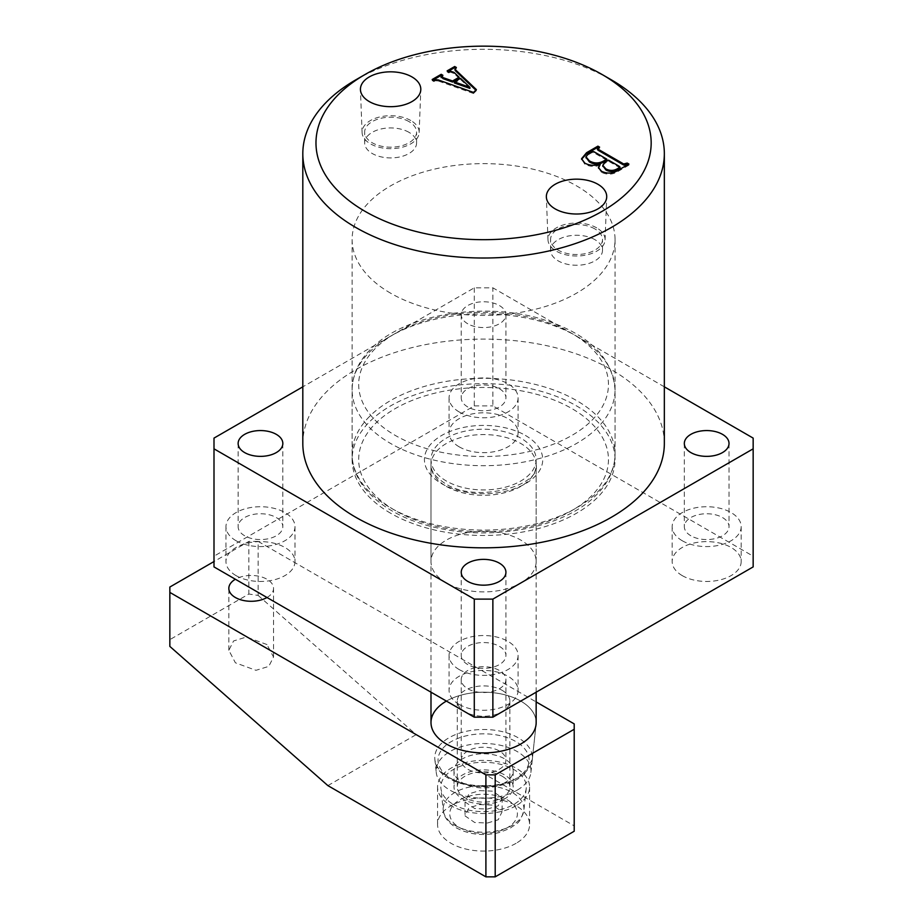 <?xml version="1.0" encoding="UTF-8"?>
<svg xmlns="http://www.w3.org/2000/svg" width="923" height="923" viewBox="0 0 923 923"><rect width="100%" height="100%" fill="white"/><g stroke="black" fill="none" stroke-linecap="round" stroke-linejoin="round"><path stroke-width="0.69" stroke-dasharray="4.62 3.46" d="M390.625 513.234A131.458 75.894 180 0 1 352.113 459.573A131.458 75.894 180 0 1 433.268 389.448A131.458 75.894 180 0 1 576.54 405.901A131.458 75.894 180 0 1 615.041 459.573A131.458 75.894 180 0 1 533.886 529.687A131.458 75.894 180 0 1 390.625 513.234M390.625 293.191A131.458 75.894 180 0 1 352.113 239.53A131.458 75.894 180 0 1 433.268 169.405A131.458 75.894 180 0 1 576.54 185.858A131.458 75.894 180 0 1 615.041 239.53A131.458 75.894 180 0 1 533.886 309.643A131.458 75.894 180 0 1 390.625 293.191M410.804 120.532A28.544 16.476 0 0 0 379.411 117.036A28.544 16.476 0 0 0 362.081 132.554A28.544 16.476 0 0 0 370.435 143.838A28.544 16.476 0 0 0 401.251 147.484A28.544 16.476 0 0 0 419.157 132.554A28.544 16.476 0 0 0 410.804 120.532M408.981 121.594A25.959 14.987 0 0 0 380.68 118.34A25.959 14.987 0 0 0 364.654 132.185A25.959 14.987 0 0 0 372.257 142.788A25.959 14.987 0 0 0 400.559 146.042A25.959 14.987 0 0 0 416.585 132.185A25.959 14.987 0 0 0 408.981 121.594M408.981 132.324A25.959 14.987 0 0 0 380.68 129.07A25.959 14.987 0 0 0 364.654 142.927A25.959 14.987 0 0 0 372.257 153.518A25.959 14.987 0 0 0 400.559 156.772A25.959 14.987 0 0 0 416.585 142.927A25.959 14.987 0 0 0 408.981 132.324M596.72 227.877A28.544 16.476 0 0 0 565.326 224.37A28.544 16.476 0 0 0 547.997 239.888A28.544 16.476 0 0 0 556.35 251.183A28.544 16.476 0 0 0 587.166 254.817A28.544 16.476 0 0 0 605.073 239.888A28.544 16.476 0 0 0 596.72 227.877M594.897 228.927A25.959 14.987 0 0 0 566.595 225.673A25.959 14.987 0 0 0 550.57 239.53A25.959 14.987 0 0 0 558.173 250.121A25.959 14.987 0 0 0 586.474 253.375A25.959 14.987 0 0 0 602.5 239.53A25.959 14.987 0 0 0 594.897 228.927M594.897 239.657A25.959 14.987 0 0 0 566.595 236.415A25.959 14.987 0 0 0 550.57 250.26A25.959 14.987 0 0 0 558.173 260.863A25.959 14.987 0 0 0 586.474 264.105A25.959 14.987 0 0 0 602.5 250.26A25.959 14.987 0 0 0 594.897 239.657M459.181 704.434A34.509 19.925 180 0 1 449.074 690.346A34.509 19.925 180 0 1 470.372 671.944A34.509 19.925 180 0 1 507.985 676.259A34.509 19.925 180 0 1 518.091 690.346A34.509 19.925 180 0 1 496.782 708.76A34.509 19.925 180 0 1 459.181 704.434M459.181 669.556A34.509 19.925 180 0 1 449.074 655.457A34.509 19.925 180 0 1 470.372 637.055A34.509 19.925 180 0 1 507.985 641.37A34.509 19.925 180 0 1 518.091 655.457A34.509 19.925 180 0 1 496.782 673.871A34.509 19.925 180 0 1 459.181 669.556M467.776 664.583A22.348 12.899 180 0 1 461.235 655.457A22.348 12.899 180 0 1 475.022 643.539A22.348 12.899 180 0 1 499.378 646.342A22.348 12.899 180 0 1 505.931 655.457A22.348 12.899 180 0 1 492.132 667.387A22.348 12.899 180 0 1 467.776 664.583M682.27 575.629A34.509 19.925 180 0 1 672.163 561.542A34.509 19.925 180 0 1 693.473 543.139A34.509 19.925 180 0 1 731.074 547.454A34.509 19.925 180 0 1 741.181 561.542A34.509 19.925 180 0 1 719.882 579.944A34.509 19.925 180 0 1 682.27 575.629M682.27 540.751A34.509 19.925 180 0 1 672.163 526.652A34.509 19.925 180 0 1 693.473 508.25A34.509 19.925 180 0 1 731.074 512.565A34.509 19.925 180 0 1 741.181 526.652A34.509 19.925 180 0 1 719.882 545.066A34.509 19.925 180 0 1 682.27 540.751M690.877 535.778A22.348 12.899 180 0 1 684.324 526.652A22.348 12.899 180 0 1 698.123 514.734A22.348 12.899 180 0 1 722.478 517.538A22.348 12.899 180 0 1 729.02 526.652A22.348 12.899 180 0 1 715.233 538.582A22.348 12.899 180 0 1 690.877 535.778M459.181 446.824A34.509 19.925 180 0 1 449.074 432.737A34.509 19.925 180 0 1 470.372 414.335A34.509 19.925 180 0 1 507.985 418.65A34.509 19.925 180 0 1 518.091 432.737A34.509 19.925 180 0 1 496.782 451.139A34.509 19.925 180 0 1 459.181 446.824M459.181 411.946A34.509 19.925 180 0 1 449.074 397.848A34.509 19.925 180 0 1 470.372 379.445A34.509 19.925 180 0 1 507.985 383.76A34.509 19.925 180 0 1 518.091 397.848A34.509 19.925 180 0 1 496.782 416.261A34.509 19.925 180 0 1 459.181 411.946M467.776 406.974A22.348 12.899 180 0 1 461.235 397.848A22.348 12.899 180 0 1 475.022 385.929A22.348 12.899 180 0 1 499.378 388.733A22.348 12.899 180 0 1 505.931 397.848A22.348 12.899 180 0 1 492.132 409.777A22.348 12.899 180 0 1 467.776 406.974M467.776 323.788A22.348 12.899 180 0 1 461.235 314.662A22.348 12.899 180 0 1 475.022 302.744A22.348 12.899 180 0 1 499.378 305.536A22.348 12.899 180 0 1 505.931 314.662A22.348 12.899 180 0 1 492.132 326.58A22.348 12.899 180 0 1 467.776 323.788M236.08 575.629A34.509 19.925 180 0 1 225.973 561.542A34.509 19.925 180 0 1 247.272 543.139A34.509 19.925 180 0 1 284.884 547.454A34.509 19.925 180 0 1 294.991 561.542A34.509 19.925 180 0 1 273.681 579.944A34.509 19.925 180 0 1 236.08 575.629M236.08 540.751A34.509 19.925 180 0 1 225.973 526.652A34.509 19.925 180 0 1 247.272 508.25A34.509 19.925 180 0 1 284.884 512.565A34.509 19.925 180 0 1 294.991 526.652A34.509 19.925 180 0 1 273.681 545.066A34.509 19.925 180 0 1 236.08 540.751M244.676 535.778A22.348 12.899 180 0 1 238.134 526.652A22.348 12.899 180 0 1 251.921 514.734A22.348 12.899 180 0 1 276.277 517.538A22.348 12.899 180 0 1 282.83 526.652A22.348 12.899 180 0 1 269.031 538.582A22.348 12.899 180 0 1 244.676 535.778M446.397 583.013A52.588 30.355 180 0 1 430.995 561.542A52.588 30.355 180 0 1 463.45 533.494A52.588 30.355 180 0 1 520.757 540.07A52.588 30.355 180 0 1 536.159 561.542A52.588 30.355 180 0 1 503.704 589.589A52.588 30.355 180 0 1 446.397 583.013M664.341 443.467A180.758 104.357 0 0 0 611.395 369.673A180.758 104.357 0 0 0 414.404 347.048A180.758 104.357 0 0 0 302.813 443.467M664.341 386.829L492.87 287.826L474.284 287.826L302.813 386.829M753.156 438.102L753.156 556.177L492.87 405.901L492.87 287.826M474.284 287.826L474.284 405.901L213.998 556.177L213.998 438.102M474.284 405.901L492.87 405.901M753.156 556.177L753.156 566.907M213.998 566.907L213.998 556.177M355.759 79.863A180.758 104.357 180 0 1 611.395 79.863M459.123 78.27L454.07 73.471L454.07 72.398M454.07 73.471L450.228 72.121L450.228 71.048M450.228 72.121L448.843 72.917L448.843 71.844M448.843 72.917L447.147 71.936L447.147 70.863M447.147 71.936L448.07 71.406M456.389 68.567L455.443 69.11L456.389 67.494M455.443 69.11L454.82 69.929M475.83 90.154L476.395 90.685L476.395 89.612M476.395 90.685L473.499 93.5L473.499 92.427M473.499 93.5L438.229 80.982L438.229 79.909M438.229 80.982L435.252 80.763L435.252 79.69M435.252 80.763L433.879 81.559L433.879 80.486M433.879 81.559L432.183 80.578L432.183 79.505M432.183 80.578L433.118 80.047M441.967 75.824L442.89 76.355L442.89 75.282M442.89 76.355L441.759 77.013L441.759 75.94M441.759 77.013L441.148 77.647M469.911 88.412L460.508 79.424L454.37 82.966M460.508 79.424L460.508 78.351M598.681 147.668L599.604 148.199L599.604 147.126M599.604 148.199L597.977 149.145L597.977 148.072M597.977 149.145L598.069 150.253M627.975 164.582L628.909 165.125L628.909 164.052M628.909 165.125L618.156 171.332C612.941 174.689 607.415 175.047 601.588 172.393L601.588 171.32M601.588 172.393L598.496 168.055M600.342 165.148C594.758 167.063 589.578 166.74 584.801 164.179L584.801 163.106M584.801 164.179L581.605 159.241M619.656 168.505L619.391 167.467L608.522 161.202L604.727 163.394L602.846 165.828M606.826 160.221L593.824 152.71L592.024 152.583L588.747 154.476L586.047 157.383M592.024 152.583L592.024 151.51M588.747 154.476L588.747 153.403M593.824 152.71L593.824 151.637M604.727 163.394L604.727 162.321M608.522 161.202L608.522 160.129M619.391 167.467L619.391 166.394M464.188 753.71A22.348 12.899 180 0 1 489.328 747.653A22.348 12.899 180 0 1 505.931 760.125A22.348 12.899 180 0 1 502.977 766.528A22.348 12.899 180 0 1 477.837 772.586A22.348 12.899 180 0 1 461.235 760.125A22.348 12.899 180 0 1 464.188 753.71M464.188 673.202A22.348 12.899 180 0 1 489.328 667.144A22.348 12.899 180 0 1 505.931 679.616A22.348 12.899 180 0 1 502.977 686.031A22.348 12.899 180 0 1 477.837 692.088A22.348 12.899 180 0 1 461.235 679.616A22.348 12.899 180 0 1 464.188 673.202M536.159 722.547A52.588 30.355 0 0 0 497.093 693.208A52.588 30.355 0 0 0 437.94 707.468A52.588 30.355 0 0 0 430.995 722.547M437.94 444.482A52.588 30.355 0 0 0 430.995 459.573A52.588 30.355 0 0 0 470.061 488.913A52.588 30.355 0 0 0 529.214 474.653A52.588 30.355 0 0 0 536.159 459.573A52.588 30.355 0 0 0 497.093 430.233A52.588 30.355 0 0 0 437.94 444.482M266.989 597.504A22.348 12.899 0 0 0 273.531 588.378A22.348 12.899 0 0 0 266.989 579.252A22.348 12.899 0 0 0 235.377 579.252M266.989 644.554L246.406 637.032L233.588 640.954L228.835 650.277L235.377 662.795L255.959 670.317L268.778 666.383L273.531 657.061L266.989 644.554M504.489 799.03A29.582 17.076 180 0 1 472.253 802.733A29.582 17.076 180 0 1 454.001 786.95A29.582 17.076 180 0 1 462.665 774.882A29.582 17.076 180 0 1 494.901 771.178A29.582 17.076 180 0 1 513.153 786.95A29.582 17.076 180 0 1 504.489 799.03M504.489 782.935A29.582 17.076 180 0 1 472.253 786.627A29.582 17.076 180 0 1 454.001 770.855A29.582 17.076 180 0 1 462.665 758.775A29.582 17.076 180 0 1 494.901 755.072A29.582 17.076 180 0 1 513.153 770.855A29.582 17.076 180 0 1 504.489 782.935M517.099 790.203A47.408 27.367 180 0 1 466.796 796.457A47.408 27.367 180 0 1 436.256 772.551A47.408 27.367 180 0 1 450.055 751.495A47.408 27.367 180 0 1 503.07 745.899A47.408 27.367 180 0 1 530.898 772.551A47.408 27.367 180 0 1 517.099 790.203M516.107 843.31A46.012 26.559 180 0 1 465.965 849.068A46.012 26.559 180 0 1 437.571 824.527A46.012 26.559 180 0 1 451.047 805.744A46.012 26.559 180 0 1 501.189 799.976A46.012 26.559 180 0 1 529.594 824.527A46.012 26.559 180 0 1 516.107 843.31M516.107 805.733A46.012 26.559 180 0 1 465.965 811.502A46.012 26.559 180 0 1 437.571 786.95A46.012 26.559 180 0 1 451.047 768.167A46.012 26.559 180 0 1 501.189 762.41A46.012 26.559 180 0 1 529.594 786.95A46.012 26.559 180 0 1 516.107 805.733M169.844 646.412L169.844 639.639L248.864 594.02L258.152 595.427L258.152 541.42L248.864 541.42L213.998 561.542M258.152 541.42L536.159 701.93M446.397 701.088A52.588 30.355 180 0 1 505.193 694.881A52.588 30.355 180 0 1 536.067 724.428L532.306 759.41A48.827 28.186 0 0 0 497.578 730.67A48.827 28.186 0 0 0 441.206 743.661A48.827 28.186 0 0 0 434.848 759.41A48.827 28.186 0 0 0 472.495 785.115A48.827 28.186 0 0 0 525.948 771.674A48.827 28.186 0 0 0 532.306 759.41L525.441 772.816C504.016 796.884 435.991 788.184 434.848 759.41L436.256 772.551M327.873 785.611L416.181 734.627L574.21 825.866L574.21 831.231M169.844 639.639L169.844 587.04M248.864 541.42L248.864 594.02M574.21 723.897L574.21 825.866M258.152 595.427L416.181 734.627M479.672 790.619L492.49 791.138L502.112 797.737L498.212 805.814L487.482 809.056L474.664 808.525L465.042 801.937L468.942 793.849L479.672 790.619M487.482 823.004L498.212 819.774L502.112 811.698L492.49 805.098L479.672 804.579L468.942 807.81L465.042 815.886L474.664 822.485L487.482 823.004M502.574 690.589A26.294 15.183 180 0 1 509.865 701.088A26.294 15.183 180 0 1 493.367 715.175A26.294 15.183 180 0 1 464.581 711.575A26.294 15.183 180 0 1 457.289 701.088A26.294 15.183 180 0 1 473.787 687A26.294 15.183 180 0 1 502.574 690.589M502.574 776.462A26.294 15.183 180 0 1 509.865 786.95A26.294 15.183 180 0 1 493.367 801.037A26.294 15.183 180 0 1 464.581 797.449A26.294 15.183 180 0 1 457.289 786.95A26.294 15.183 180 0 1 473.787 772.863A26.294 15.183 180 0 1 502.574 776.462M452.708 804.014A42.723 24.667 0 0 0 498.258 810.117A42.723 24.667 0 0 0 526.225 788.484A42.723 24.667 0 0 0 514.446 769.897A42.723 24.667 0 0 0 466.438 764.359A42.723 24.667 0 0 0 440.929 788.484A42.723 24.667 0 0 0 452.708 804.014M446.397 486.409A52.588 30.355 0 0 0 503.704 492.986A52.588 30.355 0 0 0 536.159 464.938A52.588 30.355 0 0 0 520.757 443.467A52.588 30.355 0 0 0 463.45 436.891A52.588 30.355 0 0 0 430.995 464.938A52.588 30.355 0 0 0 446.397 486.409M525.406 435.425A59.153 34.151 180 0 1 525.406 483.721A59.153 34.151 180 0 1 441.748 483.721A59.153 34.151 180 0 1 441.748 435.425A59.153 34.151 180 0 1 525.406 435.425M618.156 171.332L618.156 170.259M597.666 427.511A131.458 75.894 180 0 1 449.778 463.15A131.458 75.894 180 0 1 352.113 389.806A131.458 75.894 180 0 1 369.5 352.09A131.458 75.894 180 0 1 517.376 316.451A131.458 75.894 180 0 1 615.041 389.806A131.458 75.894 180 0 1 597.666 427.511M375.2 348.606A124.893 72.109 0 0 0 421.523 447.009A124.893 72.109 0 0 0 591.955 420.265A124.893 72.109 0 0 0 545.631 321.862A124.893 72.109 0 0 0 375.2 348.606M591.955 495.397A124.893 72.109 180 0 1 421.523 522.141A124.893 72.109 180 0 1 375.2 423.738A124.893 72.109 180 0 1 545.631 396.994A124.893 72.109 180 0 1 591.955 495.397M369.5 416.492A131.458 75.894 0 0 0 352.113 454.208A131.458 75.894 0 0 0 449.778 527.552A131.458 75.894 0 0 0 597.666 491.924A131.458 75.894 0 0 0 615.041 454.208A131.458 75.894 0 0 0 517.376 380.853A131.458 75.894 0 0 0 369.5 416.492M523.099 773.186A45.55 26.294 180 0 1 460.946 782.935A45.55 26.294 180 0 1 444.055 747.053A45.55 26.294 180 0 1 506.208 737.304A45.55 26.294 180 0 1 523.099 773.186M508.019 800.287A33.828 19.533 180 0 1 506.969 827.896A33.828 19.533 180 0 1 459.135 827.296A33.828 19.533 180 0 1 460.185 799.676A33.828 19.533 180 0 1 508.019 800.287M454.404 825.012A40.37 23.306 0 0 0 497.451 830.781A40.37 23.306 0 0 0 523.872 810.336A40.37 23.306 0 0 0 512.75 792.776A40.37 23.306 0 0 0 467.384 787.538A40.37 23.306 0 0 0 443.282 810.336A40.37 23.306 0 0 0 454.404 825.012M536.159 561.542L536.159 464.938C541.259 485.51 475.657 504.189 445.036 483.398C430.21 473.776 431.041 466.865 430.995 464.938L430.995 561.542M352.113 239.53L352.113 459.573M362.081 132.554L360.443 89.635M364.654 142.927L364.654 132.185M547.997 239.888L546.358 196.98M550.57 250.26L550.57 239.53M449.074 655.457L449.074 690.346M461.235 572.272L461.235 655.457M672.163 526.652L672.163 561.542M684.324 443.467L684.324 526.652M449.074 397.848L449.074 432.737M461.235 314.662L461.235 397.848M225.973 526.652L225.973 561.542M238.134 443.467L238.134 526.652M282.83 443.467L282.83 526.652M294.991 526.652L294.991 561.542M505.931 314.662L505.931 397.848M518.091 397.848L518.091 432.737M729.02 443.467L729.02 526.652M741.181 526.652L741.181 561.542M505.931 572.272L505.931 655.457M518.091 655.457L518.091 690.346M602.5 250.26L602.5 239.53M605.073 239.888L606.711 196.98M416.585 142.927L416.585 132.185M419.157 132.554L420.796 89.635M598.439 167.548L598.439 168.621M581.571 158.71L581.571 159.783M615.041 239.53L615.041 459.573M352.113 389.806C352.344 375.003 358.482 361.516 370.527 349.344C404.02 313.947 485.233 300.76 544.42 319.935C589.001 334.461 612.537 357.743 615.041 389.806L615.041 454.208C614.81 468.999 608.672 482.487 596.627 494.659C566.445 526.191 498.235 540.693 441.459 528.787C390.141 518.945 351.732 488.844 352.113 454.208L352.113 389.806M505.931 679.616L505.931 760.125M430.995 692.192L430.995 459.573M536.159 692.192L536.159 459.573M461.235 679.616L461.235 760.125M228.835 650.277L228.835 588.378M454.001 770.855L454.001 786.95M437.571 786.95L437.571 824.527M529.594 786.95L529.594 824.527M530.898 772.551L536.067 724.428M513.153 770.855L513.153 786.95M273.531 657.061L273.531 588.378M526.225 788.484L523.872 810.336C519.511 825.462 516.107 823.224 510.096 828.312L499.412 832.511C483.317 836.307 468.769 834.646 455.743 827.55C447.54 821.862 443.386 816.117 443.282 810.336L440.929 788.484M502.112 797.737L502.112 811.698M509.865 701.088L509.865 786.95M457.289 701.088L457.289 786.95M465.042 801.937L465.042 815.886"/><path stroke-width="1.38" d="M411.97 76.932A30.182 17.422 0 0 0 378.765 73.229A30.182 17.422 0 0 0 360.443 89.635A30.182 17.422 0 0 0 369.281 101.576A30.182 17.422 0 0 0 401.863 105.43A30.182 17.422 0 0 0 420.796 89.635A30.182 17.422 0 0 0 411.97 76.932M597.885 184.265A30.182 17.422 0 0 0 564.68 180.562A30.182 17.422 0 0 0 546.358 196.98A30.182 17.422 0 0 0 555.196 208.91A30.182 17.422 0 0 0 587.778 212.763A30.182 17.422 0 0 0 606.711 196.98A30.182 17.422 0 0 0 597.885 184.265M365.058 211.344A167.617 96.777 0 0 0 602.096 211.344A167.617 96.777 0 0 0 602.096 74.498L611.395 79.863A180.758 104.357 180 0 1 664.341 153.656A180.758 104.357 180 0 1 552.75 250.075A180.758 104.357 180 0 1 355.759 227.45A180.758 104.357 180 0 1 302.813 153.656A180.758 104.357 180 0 1 355.759 79.863L365.058 74.498A167.617 96.777 0 0 0 365.058 211.344M467.776 581.398A22.348 12.899 180 0 1 461.235 572.272A22.348 12.899 180 0 1 475.022 560.353A22.348 12.899 180 0 1 499.378 563.157A22.348 12.899 180 0 1 505.931 572.272A22.348 12.899 180 0 1 492.132 584.19A22.348 12.899 180 0 1 467.776 581.398M690.877 452.593A22.348 12.899 180 0 1 684.324 443.467A22.348 12.899 180 0 1 698.123 431.549A22.348 12.899 180 0 1 722.478 434.341A22.348 12.899 180 0 1 729.02 443.467A22.348 12.899 180 0 1 715.233 455.385A22.348 12.899 180 0 1 690.877 452.593M244.676 452.593A22.348 12.899 180 0 1 238.134 443.467A22.348 12.899 180 0 1 251.921 431.549A22.348 12.899 180 0 1 276.277 434.341A22.348 12.899 180 0 1 282.83 443.467A22.348 12.899 180 0 1 269.031 455.385A22.348 12.899 180 0 1 244.676 452.593M302.813 153.656L302.813 443.467A180.758 104.357 0 0 0 355.759 517.261A180.758 104.357 0 0 0 552.75 539.886A180.758 104.357 0 0 0 664.341 443.467L664.341 153.656M441.759 75.94L442.913 77.544L452.558 80.982L459.123 77.197L454.07 72.398L450.228 71.048L448.843 71.844L447.147 70.863L454.693 66.514L456.389 67.494L455.443 68.037L455.57 69.86L476.395 89.612L473.499 92.427L438.229 79.909L435.252 79.69L433.879 80.486L432.183 79.505L441.194 74.302L442.89 75.282L441.148 76.574L441.148 77.647M448.07 71.406L454.693 67.587L455.454 68.025L454.82 69.929M611.395 79.863L602.096 74.498A167.617 96.777 0 0 0 365.058 74.498M584.801 163.106L581.571 158.71L586.555 152.71L597.908 146.146L599.604 147.126L597.977 148.072L598.069 149.18L623.66 163.959L627.213 163.071L628.909 164.052L618.156 170.259C612.941 173.616 607.415 173.974 601.588 171.32L598.439 167.548L600.342 164.075C594.758 165.99 589.578 165.667 584.801 163.106M597.977 148.072L598.069 150.253L623.66 165.032L623.66 163.959M302.813 386.829L213.998 438.102L213.998 448.832L474.284 599.108L492.87 599.108L753.156 448.832L753.156 438.102L664.341 386.829M213.998 448.832L213.998 566.907L474.284 717.183L474.284 599.108M492.87 599.108L492.87 717.183L753.156 566.907L753.156 448.832M492.87 717.183L474.284 717.183M441.759 77.013L442.913 78.617L442.913 77.544M442.913 78.617L452.558 82.055L452.558 80.982M452.558 82.055L459.123 78.27L459.123 77.197M454.693 67.587L454.693 66.514M455.443 69.11L455.57 69.86M455.57 70.933L475.83 90.154M433.118 80.047L441.194 75.374L441.194 74.302M441.194 75.374L441.967 75.824M454.37 81.893L454.37 82.966L469.911 88.412L469.911 87.339L460.508 78.351L454.37 81.893L469.911 87.339M581.605 159.241L586.555 153.783L586.555 152.71M586.555 153.783L597.908 147.219L597.908 146.146M597.908 147.219L598.681 147.668M597.977 149.145L598.069 150.253M623.66 165.032L625.759 164.975L625.759 163.902M625.759 164.975L627.213 164.144L627.213 163.071M627.213 164.144L627.975 164.582M598.496 168.055L600.342 164.075M602.846 165.828L605.915 169.994C609.826 172.059 613.691 171.978 617.51 169.74L619.656 168.505L619.391 167.467M586.047 157.383L589.359 161.906C593.997 164.64 598.704 164.721 603.492 162.148L606.826 160.221L606.826 159.148L593.824 151.637L592.024 151.51L588.747 153.403L585.978 156.841L589.359 160.833C593.997 163.567 598.704 163.648 603.492 161.075L606.826 159.148M603.492 162.148L603.492 161.075M589.359 161.906L589.359 160.833M604.727 162.321L602.788 165.332L605.915 168.921C609.826 170.986 613.691 170.905 617.51 168.667L619.656 167.432L619.391 166.394L608.522 160.129L604.727 162.321M605.915 169.994L605.915 168.921M619.656 168.505L619.391 166.394M617.51 169.74L617.51 168.667M430.995 692.192L430.995 722.547A52.588 30.355 0 0 0 431.099 724.428A52.588 30.355 0 0 0 471.641 752.118A52.588 30.355 0 0 0 529.214 737.639A52.588 30.355 0 0 0 536.067 724.428A52.588 30.355 0 0 0 536.159 722.547L536.159 692.192M235.377 579.252A22.348 12.899 0 0 0 228.835 588.378A22.348 12.899 0 0 0 235.377 597.504A22.348 12.899 0 0 0 266.989 597.504M536.067 724.428A52.588 30.355 180 0 1 520.757 744.019A52.588 30.355 180 0 1 464.973 750.941A52.588 30.355 180 0 1 431.099 724.428A52.588 30.355 180 0 1 446.397 701.088M213.998 561.542L169.844 587.04L169.844 592.404L485.902 774.882L495.201 774.882L495.201 876.85L485.902 876.85L327.873 785.611L169.844 646.412L169.844 592.404M495.201 876.85L574.21 831.231L574.21 729.262L495.201 774.882M574.21 729.262L574.21 723.897L536.159 701.93M485.902 876.85L485.902 774.882M597.469 148.603L597.469 149.676M585.978 156.841L585.978 157.914M602.788 165.332L602.788 166.405M619.991 166.994L619.991 168.067"/></g></svg>
